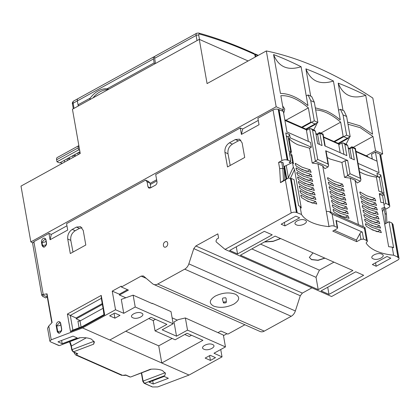 <?xml version="1.0" encoding="UTF-8"?>
<svg xmlns="http://www.w3.org/2000/svg" width="420" height="420" viewBox="0 0 420 420"><rect width="100%" height="100%" fill="white"/><g stroke="black" fill="none" stroke-linecap="round" stroke-linejoin="round"><path stroke-width="0.63" d="M78.855 145.619A3.743 1.906 61.1 0 0 78.808 145.646A3.743 1.906 61.1 0 0 78.225 147.861L78.577 149.882L79.695 150.381M78.808 145.646L57.209 157.542A3.743 1.906 61.1 0 0 56.621 159.763L56.978 161.784L59.614 162.95L79.936 151.751M60.113 162.677A603.719 307.802 -118.9 0 1 62.375 163.306M80.189 153.158A603.719 307.802 61.1 0 0 78.325 152.639M56.978 161.784L78.577 149.882M77.826 152.911L78.13 154.628M64.596 162.083L64.291 160.372M75.007 154.466L75.311 156.182M75.28 156.004A603.719 307.802 61.1 0 0 73.253 155.437M69.641 159.112A603.719 307.802 61.1 0 0 67.609 158.545M69.673 159.29L69.368 157.573M73.054 157.427L72.755 155.71M67.415 160.529L67.111 158.818M75.285 156.051A1.869 0.956 61.1 0 0 75.08 156.109A1.869 0.956 61.1 0 0 74.812 156.455M78.257 106.024L77.354 100.889A3.743 1.906 -118.9 0 1 77.942 98.669A3.743 1.906 61.1 0 0 77.354 100.889L78.041 104.811A5.691 2.898 61.1 0 0 78.635 105.814M74.025 108.355L73.122 103.22L153.489 58.942A3.743 1.906 -118.9 0 1 154.072 56.721A3.743 1.906 -118.9 0 1 154.744 56.605M153.489 58.942L154.177 62.864A5.691 2.898 -118.9 0 0 154.77 63.871M78.041 104.811L90.269 98.075A22.643 16.186 113.9 0 1 107.1 88.804L154.177 62.864M92.946 97.933A22.643 16.186 113.9 0 1 108.071 89.602M107.1 88.804L108.827 89.182M89.728 99.703L90.269 98.075M80.241 153.463L21 186.102L30.844 241.92L276.166 106.759L266.327 50.941L207.076 83.585L199.274 39.349L72.439 109.232L80.241 153.463M320.901 133.067L340.673 122.173A59.876 30.529 61.1 0 0 326.303 112.623A59.876 30.529 61.1 0 0 315.683 109.94M380.688 154.98L382.678 153.883L372.834 98.065A466.925 238.061 61.1 0 0 318.439 68.03A466.925 238.061 61.1 0 0 266.327 50.941M285.925 120.241L308.364 107.877C298.384 99.257 289.207 95.198 280.838 95.692L283.348 109.935L276.166 106.759M283.684 113.379L284.77 109.111L282.639 105.908M353.204 147.357L372.986 136.463L360.187 127.659L347.991 124.236M346.08 144.207L349.398 137.702L349.282 137.214M313.772 129.911L317.084 123.407L316.969 122.918M315.562 123.69L315.661 124.231L310.873 122.115L308.364 107.877M347.876 137.986L347.97 138.527L343.182 136.411L340.673 122.173M382.678 153.883L375.496 150.707L372.986 136.463M273.583 54.553A459.438 234.245 -118.9 0 1 301.108 66.733L307.965 105.62C298.069 97.508 288.897 93.45 280.439 93.445L273.583 54.553C278.523 66.906 287.7 70.964 301.108 66.733M347.624 122.136L359.861 125.785L372.587 134.211L365.731 95.324A459.438 234.245 61.1 0 0 338.205 83.144L343.014 110.423M315.31 107.84L325.973 110.754C330.923 113.006 335.69 116.062 340.274 119.915L333.417 81.029A459.438 234.245 61.1 0 0 305.897 68.849L310.706 96.127M301.649 127.197L310.873 122.115M315.661 124.231L306.437 129.313M333.963 141.493L343.182 136.411M347.97 138.527L338.746 143.609M366.272 155.788L375.496 150.707M32.713 242.75L30.844 241.92M150.045 183.383L156.623 179.755M281.878 110.749L283.348 109.935M248.131 60.963L199.274 39.349M305.897 68.849C310.79 81.175 319.961 85.239 333.417 81.029M338.205 83.144C343.103 95.471 352.275 99.535 365.731 95.324M254.751 54.437L254.111 53.508C235.21 44.835 216.699 38.01 198.571 33.033A1.869 1.444 105.3 0 1 199.49 34.062C217.513 39.008 235.935 45.801 254.751 54.437L255.087 56.333L255.89 56.69M154.613 58.322L196.124 35.453A3.743 1.906 -118.9 0 1 196.712 33.233L155.201 56.102A3.743 1.906 61.1 0 0 154.613 58.322L155.521 63.457M154.072 56.721L77.942 98.669A3.743 1.906 -118.9 0 1 77.968 98.653M338.572 110.255L340.384 109.258L343.975 110.849L346.626 116.487L343.035 114.896L346.605 135.119L334.562 141.755M340.384 109.258L343.035 114.896M338.147 143.346L350.191 136.71L346.626 116.487M346.605 135.119L350.191 136.71M305.839 129.05L317.882 122.414L314.312 102.191L310.727 100.601L308.07 94.962L306.259 95.96M308.07 94.962L311.661 96.553L314.312 102.191M302.248 127.46L314.291 120.823L310.727 100.601M314.291 120.823L317.882 122.414M165.202 372.719L143.094 381.092L144.501 383.287L164.729 375.622L165.454 373.438L162.477 370.571C159.259 369.248 155.232 368.812 150.397 369.259L130.699 376.981L129.801 376.934A0.751 0.536 -66.1 0 0 130.137 376.934L125.711 374.976L122.603 375.365L76.645 355.036L76.85 354.17L75.862 353.068M93.66 344.164L94.048 341.292L72.009 349.645L73.411 351.839L93.66 344.164L94.379 341.99L91.397 339.124C88.174 337.801 84.136 337.365 79.296 337.811L59.614 345.529L80.199 337.727M363.211 226.622L355.036 180.259L357.21 182.984L360.397 181.225L347.707 175.613L350.028 173.749L347.692 160.482L345.082 160.729L341.901 162.482L344.526 177.371L347.707 175.613L345.082 160.729M359.536 171.833L362.649 173.402C366.613 175.14 371.191 176.384 376.388 177.13L378.835 191.011L384.053 193.394L382.022 192.386L379.397 177.497L377.354 176.594M359.835 192.318L360.334 192.04L359.872 192.764L360.791 194.633L367.043 198.319L375.784 200.923L374.693 198.398L366.587 195.731L359.982 191.945M360.633 196.849L361.132 196.571L360.67 197.295L361.589 199.159L367.841 202.85L376.588 205.453L375.491 202.928L367.385 200.261L360.78 196.476M361.431 201.38L361.93 201.101L361.468 201.826L362.387 203.69L368.639 207.38L377.386 209.984L376.288 207.454L368.183 204.792L361.578 201.007M362.229 205.905L362.728 205.632L362.266 206.357L363.185 208.22L369.437 211.911L378.184 214.515L377.092 211.984L368.981 209.323L362.376 205.538M363.027 210.436L363.526 210.163L363.064 210.887L363.983 212.751L370.235 216.442L378.982 219.046L377.89 216.515L369.779 213.848L363.174 210.068M363.83 214.966L364.324 214.694L363.867 215.418L364.781 217.282L371.033 220.967L379.78 223.571L378.688 221.046L370.582 218.379L363.977 214.599M364.628 219.497L365.127 219.224L364.665 219.949L365.584 221.812L371.837 225.498L380.578 228.102L379.486 225.577L371.38 222.91L364.775 219.13M365.426 224.028L365.925 223.755L365.463 224.474L366.382 226.343L372.635 230.029L381.376 232.633L380.284 230.108L372.178 227.441L365.573 223.661M383.927 204.267L382.589 195.62L384.279 194.686L382.846 194.05L379.297 193.631L380.835 202.367L383.654 202.718L384.505 207.538L381.869 208.226L388.652 246.697L392.201 247.123L393.629 255.208A51.833 24.811 -10 0 1 376.341 251.066A51.833 24.811 -10 0 1 366.104 243.033L367.395 241.322L364.954 227.472L364.418 228.448L366.529 240.419L363.536 239.096L362.297 232.05C361.431 231.872 360.644 232.407 359.93 233.651L356.417 240.056L356.701 241.673L360.932 239.342L363.536 239.096M297.171 212.536L291.155 178.395L294.026 179.666L298.62 205.716L300.053 206.351L301.481 214.441L296.41 212.478L290.393 178.343L288.157 178.028L282.24 181.288L280.476 182.668L279.662 168.599L278.57 162.419L281.957 160.55C283.81 159.673 285.548 159.511 287.17 160.057L287.647 160.272L278.717 109.63L283.332 111.389L286.933 131.927L310.506 142.359L311.362 147.21L309.587 148.186L312.212 163.076L317.935 163.842L322.723 165.963L330.897 212.326M300.053 206.351L301.292 208.047L294.509 169.575L293.312 167.191L292.462 162.372L293.475 163.716L291.931 154.98L290.698 153.284L290.467 151.988L291.469 152.36L289.023 138.474C291.092 140.947 294.094 143.057 298.027 144.811L309.587 148.186M295.213 163.727L295.706 163.453L295.25 164.173L296.163 166.042L302.416 169.727L311.162 172.331L310.07 169.806L301.959 167.139L295.36 163.354M296.011 168.257L296.51 167.979L296.048 168.703L296.961 170.572L303.219 174.258L311.96 176.862L310.868 174.337L302.762 171.67L296.158 167.885M296.809 172.788L297.308 172.51L296.846 173.234L297.764 175.098L304.017 178.789L312.758 181.393L311.666 178.868L303.56 176.201L296.956 172.415M297.607 177.319L298.106 177.041L297.644 177.765L298.562 179.629L304.815 183.32L313.562 185.923L312.464 183.393L304.358 180.731L297.754 176.946M298.405 181.844L298.904 181.571L298.442 182.296L299.36 184.159L305.613 187.85L314.36 190.454L313.262 187.924L305.156 185.262L298.552 181.477M299.203 186.375L299.702 186.102L299.24 186.827L300.158 188.69L306.411 192.381L315.157 194.985L314.066 192.454L305.954 189.787L299.35 186.008M300.001 190.906L300.5 190.633L300.038 191.357L300.956 193.221L307.209 196.907L315.956 199.511L314.864 196.985L306.752 194.318L300.148 190.538M300.804 195.436L301.298 195.163L300.841 195.888L301.754 197.752L308.007 201.437L316.754 204.041L315.661 201.516L307.556 198.849L300.951 195.069M337.213 227.446L337.643 227.903L336.446 221.104L335.969 220.4L337.213 227.446L334.22 226.123L332.11 214.153L329.06 211.512L326.324 211.412L329.007 226.622A51.833 24.811 -10 0 1 311.719 222.474A51.833 24.811 -10 0 1 301.481 214.441M355.981 151.667L377.024 161.191L355.95 151.515M223.766 303.025L223.934 301.98L226.018 301.786L226.37 302.18L225.85 302.831L223.766 303.025L223.424 302.699L222.359 298.919L223.004 298.016L225.635 297.764L226.081 298.263L226.37 302.18M313.021 252.882L309.341 257.387L311.504 259.649L318.087 260.353L324.965 258.163M309.335 257.339L311.477 259.486L317.977 260.201L324.791 258.09M264.411 241.999L272.932 241.447L280.691 238.576M264.658 241.862L273.226 241.216L280.513 238.497M322.723 165.963L324.896 168.688L328.083 166.929L315.399 161.317L312.212 163.076M327.222 157.537L330.335 159.107L341.901 162.482M327.521 178.022L328.02 177.749L327.558 178.469L328.477 180.338L334.73 184.023L343.476 186.627L342.379 184.102L334.273 181.435L327.668 177.65M328.319 182.553L328.818 182.275L328.356 182.999L329.275 184.868L335.528 188.554L344.274 191.158L343.182 188.633L335.071 185.966L328.466 182.18M329.117 187.084L329.616 186.805L329.154 187.53L330.073 189.394L336.326 193.084L345.072 195.689L343.98 193.163L335.869 190.496L329.264 186.711M329.921 191.609L330.414 191.336L329.957 192.061L330.871 193.924L337.129 197.615L345.87 200.219L344.778 197.689L336.672 195.027L330.068 191.242M330.719 196.14L331.217 195.867L330.755 196.591L331.674 198.455L337.927 202.146L346.668 204.75L345.576 202.22L337.47 199.558L330.866 195.773M331.517 200.671L332.015 200.398L331.553 201.122L332.472 202.986L338.725 206.672L347.471 209.276L346.374 206.75L338.268 204.083L331.663 200.303M332.315 205.202L332.813 204.928L332.351 205.653L333.27 207.517L339.523 211.202L348.269 213.806L347.172 211.281L339.066 208.614L332.462 204.834M333.113 209.732L333.611 209.459L333.149 210.184L334.068 212.047L340.321 215.733L349.067 218.337L347.97 215.812L339.864 213.145L333.26 209.365M284.923 120.445L306.978 130.1M323.668 137.372L339.292 144.396M367.925 156.812L367.868 156.492L355.897 151.195M150.255 184.517L156.828 180.899M293.312 167.191L288.22 178.022M283.784 166.43L284.597 166.341L286.786 178.778M284.597 166.341L291.023 163.165L289.107 162.32L290.803 161.385L289.259 152.649L290.698 153.284M176.521 336.189L174.011 321.951L178.269 319.604L185.372 317.961L223.367 335.071L225.456 346.915L187.52 330.131L176.521 336.189L162.162 329.837L173.161 323.778L171.014 311.608L152.224 303.298L152.281 303.623L133.135 295.15L135.224 306.994L123.748 313.315L115.526 309.76L112.24 291.123L121.259 286.151L121.406 286.991L141.146 276.119L143.231 275.93L143.698 276.224L152.659 283.789A7.487 5.35 113.9 0 0 153.599 284.377A7.487 5.35 113.9 0 0 157.768 284.004L184.711 269.157L291.218 316.281L264.274 331.123A7.487 5.35 113.9 0 1 260.106 331.495L153.599 284.377M151.783 303.397L152.224 303.298M80.504 320.717L76.256 318.838L76.104 317.993L70.292 315.42L101.309 298.331L104.16 314.512L82.357 326.524M76.104 317.993L102.239 303.597M244.892 324.765L227.918 334.115L220.904 331.012L217.917 332.661M172.111 317.825L177.314 320.129M226.989 333.706L223.472 335.643M339.365 144.354L323.642 137.219M315.898 133.796L317.641 134.568M315.929 133.985L317.693 134.862M343.313 142.984L344.836 144.302L347.77 145.598L346.742 144.501L343.313 142.984L341.948 142.931L338.762 144.685L340.174 152.68M319.368 144.375L317.63 134.505L319.888 133.266L322.817 134.563L323.085 134.075L319.61 132.494L317.924 133.397L317.63 134.505M319.389 132.951C319.499 132.227 319.662 132.332 319.888 133.266L322.056 145.561L317.625 143.603L315.457 131.303L314.428 130.205L311 128.688L309.635 128.636L306.448 130.389L308.395 141.424M334.871 184.086L333.916 183.65M339.04 185.645L334.194 183.498M335.669 188.617L334.714 188.181M339.838 190.176L334.992 188.029M336.467 193.142L335.517 192.712M340.636 194.702L335.79 192.559M337.265 197.673L336.315 197.243M341.434 199.232L336.588 197.09M338.063 202.204L337.113 201.773M342.237 203.763L337.386 201.621M338.861 206.734L337.911 206.304M343.035 208.294L338.189 206.152M339.659 211.265L338.709 210.835M343.833 212.825L338.987 210.683M340.463 215.796L339.507 215.366M344.631 217.355L339.785 215.213M322.817 134.563L324.818 145.887L346.836 155.631L344.836 144.302M347.77 145.598L349.939 157.899L354.365 159.857L352.196 147.562C351.976 146.627 351.808 146.522 351.697 147.247M328.608 165.401L326.104 151.195L325.673 150.738L328.01 164.005L328.608 165.401L328.083 166.929M103.95 314.627L103.105 308.516M355.399 148.37L355.131 148.859L360.323 178.3L360.922 179.692L355.399 148.37L351.923 146.79L350.238 147.693L349.944 148.801L351.682 158.666M286.335 136.048L288.488 136.999L286.387 136.348M307.052 130.058L284.855 120.062M328.01 164.005L317.719 159.453L312.527 130.006L311 128.688M347.692 160.482L325.673 150.738M337.643 227.903L336.998 228.753L332.766 231.084L356.701 241.673M286.188 179.109L283.952 166.42M79.086 327.763L77.926 321.185L80.01 320.99L102.853 308.406M42.856 296.699L43.139 296.541L41.795 295.428L41.995 294.635L47.276 296.971L45.586 297.906L42.803 296.394M284.245 169.066L282.812 168.43L281.699 162.12L283.138 162.755L284.245 169.066L284.87 179.839M288.488 136.999L289.611 134.605L290.178 137.839L311.362 147.21M289.611 134.605L285.779 132.909L289.034 151.352L290.467 151.988M279.001 109.473L287.931 160.115L287.647 160.272M292.714 162.734L291.396 155.274L289.58 154.471M289.012 151.237L290.829 152.04L288.204 137.156M317.719 159.453L315.399 161.317L309.635 128.636M302.558 169.79L301.607 169.355M306.726 171.35L301.88 169.202M307.524 175.88L302.678 173.733L303.356 174.321M304.154 178.847L303.203 178.416M308.327 180.411L303.476 178.264M304.952 183.377L304.001 182.947M309.125 184.936L304.28 182.794M305.75 187.908L304.799 187.478M309.923 189.467L305.078 187.325M306.553 192.439L305.597 192.008M310.721 193.998L305.875 191.856M307.351 196.97L306.401 196.539M311.519 198.529L306.673 196.387M308.149 201.5L307.199 201.07M312.317 203.059L307.471 200.917M329.06 211.512L364.954 227.472M344.526 177.371L350.249 178.138L355.036 180.259M358.423 224.506L350.249 178.138M360.922 179.692L360.397 181.225M371.354 199.941L366.503 197.794L367.18 198.382M372.151 204.472L367.306 202.325L367.978 202.913M372.95 208.997L368.104 206.855L368.781 207.438M373.748 213.528L368.902 211.386L369.579 211.969M374.546 218.059L369.7 215.917L370.377 216.5M375.344 222.59L370.498 220.447L371.175 221.03M376.142 227.12L371.296 224.978L371.973 225.561M376.945 231.651L372.099 229.509L372.771 230.092M335.969 220.4L362.297 232.05M292.462 162.372L291.023 163.165M384.505 207.538L382.499 211.806M41.995 294.635L47.035 293.832L46.809 294.331L51.833 322.812M47.035 293.832L52.096 322.539L48.778 326.004L47.591 328.304L49.854 341.145L50.705 341.964L59.052 345.481A0.751 0.536 -66.1 0 1 58.716 345.481L59.614 345.529M296.893 212.688L290.871 178.553L290.393 178.343M279.662 168.599L282.812 168.43L283.516 180.584M281.957 160.55L273.026 109.909C274.88 109.037 276.617 108.874 278.24 109.415L278.717 109.63M287.931 160.115L290.803 161.385M240.875 140.154L238.334 140.858L232.412 144.123C229 146.365 227.53 149.572 227.997 153.736L230.202 165.459M81.979 227.698L79.433 228.401L75.206 230.732C71.794 232.979 70.324 236.182 70.791 240.35L72.996 252.068M240.272 127.958L242.666 129.014L241.416 134.426L240.272 127.958L155.704 174.547L156.991 181.828C157.106 183.262 156.581 184.38 155.416 185.183L150.339 187.976L148.88 188.108L147.966 186.8L147.079 181.76L145.556 180.138L148.428 181.414L149.982 183.047L150.853 187.693M72.88 330.115L70.292 315.42L67.4 314.05L101.236 295.407L101.309 298.331M101.236 295.407L104.659 314.822L82.231 327.18L83.039 326.267L72.382 330.304L70.497 331.627L67.4 314.05M74.204 352.338L74.377 353.32L74.676 352.543M377.522 176.39L379.675 177.345L379.397 177.497M348.212 148.092L349.955 148.864M348.243 148.281L350.007 149.158M382.589 195.62L379.397 194.208M378.83 190.974L382.022 192.386M385.592 223.608L385.014 213.644L384.09 208.415M329.007 226.622C330.86 225.74 332.598 225.577 334.22 226.123M291.931 154.98L291.396 155.274M291.469 152.36L290.829 152.04M289.023 138.474L290.178 137.839M317.935 163.842L326.324 211.412M291.155 178.395L290.871 178.553M384.673 224.117L389.046 221.708L391.918 222.978L397.94 257.113L393.629 255.208M296.41 212.478C294.793 211.927 293.055 212.095 291.197 212.972L225.073 249.401L331.585 296.525L397.709 260.096A3.743 1.79 170 0 0 399 258.389A3.743 1.79 170 0 0 398.134 257.481L397.656 257.271L397.94 257.113M366.529 240.419L367.395 241.322M376.388 177.13L377.543 176.489L376.971 173.255L380.804 174.951L379.675 177.345M334.268 230.26L356.417 240.056M251.832 248.929L316.04 277.331L319.415 270.149L260.568 244.115M319.415 270.149L333.953 262.138M290.388 178.337L294.509 169.575M284.981 225.908L281.153 224.217L295.817 216.137L299.644 217.833L284.981 225.908L284.371 222.442M392.201 247.123L393.64 247.758L389.046 221.708M376.173 266.254L372.341 264.558L387.004 256.484L390.836 258.174L376.173 266.254L375.559 262.789M225.073 249.401L216.169 241.883L215.996 240.917L216.899 239.001L218.589 238.066L217.849 233.861L195.851 245.978L193.783 248.63L300.295 295.754L295.355 310.973A7.487 5.35 113.9 0 1 291.218 316.281M123.748 313.315L121.291 299.402L133.135 295.15M148.754 318.56L153.232 320.539L155.468 319.31M184.774 334.493L189.257 336.478L191.489 335.244M147.079 181.76L149.982 183.047M145.556 180.138L66.57 223.655L67.699 230.05L50.075 239.757L51.313 234.413L66.948 225.797M50.075 239.757L48.946 233.368L51.313 234.413M48.946 233.368L33.904 241.652L32.613 243.364L41.795 295.428M49.854 341.145L51.209 339.806L82.53 327.936L109.814 340.011L150.985 317.326L166.903 324.371L155.059 330.892L175.166 339.791L187.01 333.265L202.923 340.305L161.758 362.99L189.042 375.06L157.721 386.925L152.428 386.967L144.501 383.287A0.751 0.536 113.9 0 1 144.16 383.287L142.837 381.433A0.751 0.357 170 0 1 143.094 381.092L141.64 372.834M291.197 212.972L285.38 179.97L288.157 178.028M285.38 179.97L280.476 182.668M281.699 162.12L278.57 162.419M273.026 109.909L257.896 118.246L259.04 124.719L241.416 134.426M242.666 129.014L258.279 120.414M244.703 157.469L227.504 166.945L224.936 152.381C224.6 148.281 226.097 145.084 229.435 142.805L235.358 139.54L239.526 139.167L242.135 142.905L244.703 157.469M85.806 245.012L70.297 253.554L67.73 238.996C67.394 234.89 68.891 231.698 72.23 229.415L76.456 227.084L80.63 226.711L83.239 230.449L85.806 245.012M104.659 314.822L104.16 314.512M82.231 327.18L70.497 331.627M61.64 329.359L61.714 329.112C60.417 333.559 58.926 334.383 57.236 331.58L57.724 331.517L56.7 325.694A2.62 1.255 170 0 0 60.123 325.264L60.785 324.749M57.236 331.58L56.207 325.752C55.839 322.681 59.33 319.673 60.685 323.29L61.614 329.191M46.462 243.285L46.536 243.038C45.239 247.485 43.748 248.309 42.058 245.506L45.974 245.012A2.62 1.255 170 0 0 46.226 244.855M42.058 245.506L41.486 242.267C41.123 239.195 44.609 236.187 45.964 239.804L46.436 243.117M125.732 331.238L158.728 345.839L172.137 338.452M151.557 386.3L151.951 386.757M377.543 176.489L358.901 168.242M358.045 163.391L379.082 172.694L375.433 152.14L379.764 154.056L388.694 204.697L388.411 204.85L388.889 205.06A3.743 1.79 -10 0 1 389.755 205.968A3.743 1.79 -10 0 1 388.463 207.674L385.565 209.27M372.283 158.844L371.485 154.313L375.433 152.14M384.279 194.686L385.822 203.422L384.132 204.356M384.053 193.394L380.804 174.951M379.817 154.355L379.964 154.423A3.743 1.79 -10 0 1 380.83 155.327L389.755 205.968M385.014 213.644L386.447 214.279L385.334 207.974L384.479 207.59M386.946 222.863L386.447 214.279M391.97 223.283L392.978 224.249L399 258.389M382.846 194.05L382.615 192.759M240.419 255.213L275.105 236.103L352.894 270.522L318.208 289.632L240.419 255.213M316.04 277.331L318.208 289.632M229.651 250.451L264.332 231.341L272.233 234.833L237.547 253.942L229.651 250.451M236.287 246.792L237.547 253.942M355.766 271.793L363.662 275.284L328.981 294.394L321.08 290.903L355.766 271.793M327.721 287.243L328.981 294.394M381.796 254.121C386.752 256.048 377.664 261.067 373.223 258.841C368.272 256.914 377.36 251.9 381.796 254.121M296.394 224.852C291.438 222.925 300.531 217.907 304.967 220.127C309.923 222.059 300.83 227.073 296.394 224.852M311.929 287.831L302.363 293.102L300.295 295.754M233.683 304.206C239.715 300.342 240.266 296.998 235.331 294.179C229.11 292.058 222.437 292.688 215.303 296.074C209.27 299.938 208.724 303.282 213.659 306.106C219.875 308.228 226.548 307.592 233.683 304.206M125.748 297.738L119.469 295.024L128.42 290.094L121.406 286.991M220.736 349.514L222.033 356.885L213.98 353.236L225.456 346.915M185.372 317.961L187.52 330.131M173.161 323.778L135.224 306.994M119.469 295.024L119.322 294.184L112.24 291.123M153.232 320.539L155.059 330.892M158.728 345.839L161.758 362.99L109.814 340.011M203.984 349.235C199.028 347.303 208.121 342.29 212.557 344.51C217.508 346.437 208.42 351.456 203.984 349.235M132.898 317.782C127.942 315.856 137.03 310.837 141.466 313.063C146.422 314.99 137.335 320.003 132.898 317.782M210.42 360.428L205.154 358.097L210.231 355.304L215.497 357.63L210.42 360.428L209.58 355.661M114.917 318.176L109.652 315.845L114.728 313.052L119.994 315.383L114.917 318.176L114.077 313.409M73.075 351.839L77.842 353.798L73.411 351.839A0.751 0.536 113.9 0 1 73.075 351.839L71.752 349.986A0.751 0.357 170 0 1 72.009 349.645L71.374 346.048A9.356 4.772 61.1 0 0 69.857 341.649M115.526 309.76L82.53 327.936M295.355 310.973L188.843 263.855A7.487 5.35 113.9 0 1 184.711 269.157M188.843 263.855L193.783 248.63M165.118 241.862C162.257 243.269 163.196 248.624 166.005 246.908C168.866 245.501 167.932 240.146 165.118 241.862M164.729 375.622L165.223 374.147A13.099 6.269 -10 0 0 165.365 373.086M126.016 375.002L125.711 374.976L126.016 375.002M153.279 384.011L168.362 378.294L164.147 376.43L149.069 382.147L153.279 384.011L152.707 380.767M61.614 340.463L62.186 343.707L77.264 337.995L73.054 336.131L57.971 341.843L62.186 343.707M385.822 203.422L388.694 204.697M371.647 158.524L372.178 158.235M76.256 318.838L102.386 304.437M119.322 294.184L127.491 289.685M222.033 356.885L189.042 375.06M286.556 178.909L284.314 166.22M284.797 119.742L307.529 129.796M315.84 133.476L317.599 134.253M323.584 136.899L339.838 144.091M348.154 147.772L349.913 148.549M56.621 159.763L78.225 147.861M256 56.632L255.633 54.558A0.562 0.268 170 0 0 254.851 54.632L255.155 56.364M257.922 55.571L255.633 54.558A1.124 0.803 -66.1 0 0 255.239 53.996L258.316 55.356M199.49 34.062A1.869 0.956 61.1 0 0 198.728 35.207L199.474 39.438M197.027 40.588L196.124 35.453A1.869 0.898 -10 0 1 198.728 35.207M73.122 103.22A1.869 0.898 170 0 0 72.476 104.071C72.077 103.058 72.492 102.034 73.71 100.999A3.743 1.906 -118.9 0 0 73.122 103.22M288.388 177.681L286.288 165.774M341.948 142.931L343.959 154.355M349.944 148.801L352.196 147.562L355.131 148.859M312.527 130.006L315.457 131.303M339.386 185.75L342.379 184.102M340.184 190.281L343.182 188.633M340.982 194.812L343.98 193.163M341.78 199.343L344.778 197.689M342.578 203.873L345.576 202.22M343.376 208.404L346.374 206.75M344.174 212.935L347.172 211.281M344.978 217.466L347.97 215.812M360.323 178.3L350.028 173.749M360.932 239.342L359.93 233.651M80.01 320.99L81.076 327.012M46.063 241.264L45.402 241.778A2.62 1.255 -10 0 1 41.979 242.209L45.197 238.87L45.859 239.888M45.197 238.87L45.838 239.972L46.405 243.212C47.119 244.97 44.252 247.49 43.68 246.818L42.546 245.443L41.979 242.209L41.486 242.267M302.678 173.733L302.405 173.885M332.11 214.153L364.418 228.448M287.17 160.057L278.24 109.415M61.404 330.929A2.62 1.255 -10 0 1 61.147 331.086L57.724 331.517L58.858 332.892C59.425 333.564 62.297 331.044 61.583 329.285L60.554 323.458L59.918 322.355L60.58 323.374M56.207 325.752L56.7 325.694L59.918 322.355M71.752 349.986L71.117 346.39A0.751 0.357 -10 0 1 71.374 346.048L86.284 337.838M366.503 197.794L366.23 197.946M367.306 202.325L367.028 202.477M368.104 206.855L367.826 207.008M368.902 211.386L368.624 211.538M369.7 215.917L369.427 216.069M370.498 220.447L370.225 220.6M371.296 224.978L371.023 225.131M372.099 229.509L371.821 229.656M307.072 171.454L310.07 169.806M310.868 174.337L307.87 175.985M308.669 180.516L311.666 178.868M309.467 185.047L312.464 183.393M310.264 189.578L313.262 187.924M311.068 194.108L314.066 192.454M311.866 198.639L314.864 196.985M312.664 203.17L315.661 201.516M371.695 200.046L374.693 198.398M372.493 204.577L375.491 202.928M373.291 209.108L376.288 207.454M374.094 213.638L377.092 211.984M374.892 218.169L377.89 216.515M375.69 222.7L378.688 221.046M376.488 227.231L379.486 225.577M377.286 231.756L380.284 230.108M33.904 241.652L43.187 294.31M48.778 326.004L51.209 339.806M150.47 187.908L147.966 186.8M227.997 153.736L224.936 152.381M232.412 144.123L229.435 142.805M238.334 140.858L235.358 139.54M70.791 240.35L67.73 238.996M75.206 230.732L72.23 229.415M79.433 228.401L76.456 227.084M60.685 323.29L61.714 329.112M45.964 239.804L46.536 243.038M379.964 154.423L388.889 205.06M392.117 223.346L398.134 257.481M302.363 293.102L195.851 245.978M141.146 276.119L146.244 278.371M76.85 354.17L77.842 353.798M125.843 375.181L124.719 375.349M125.297 375.391L122.603 375.365M121.758 375.365L75.805 355.036L76.645 355.036M264.274 331.123L157.768 284.004M254.431 54.044L255.239 53.996M198.571 33.033L196.712 33.233M73.3 108.754L72.476 104.071M77.942 98.669L73.71 100.999M325.201 146.055L323.085 134.075M71.117 346.39L69.515 341.775M141.341 372.95L142.837 381.433M58.716 345.481L51.209 342.163M144.16 383.287L151.82 386.678M130.699 376.981L151.294 369.175M125.822 375.175L129.801 376.934M74.377 353.32L75.805 355.036"/></g></svg>
